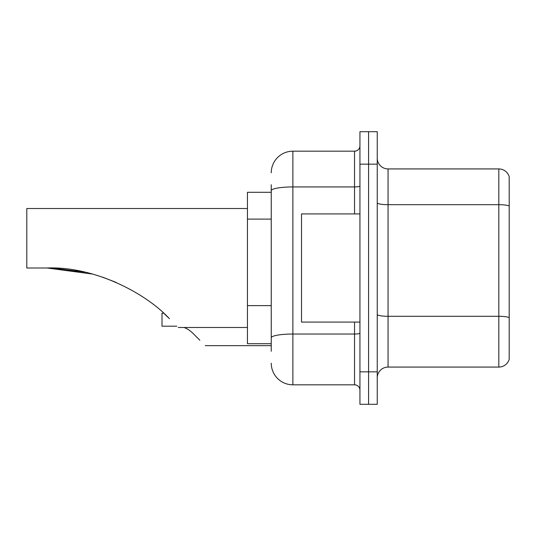 <?xml version="1.0" encoding="UTF-8"?>
<svg xmlns="http://www.w3.org/2000/svg" width="536" height="536" viewBox="0 0 536 536"><rect width="100%" height="100%" fill="white"/><g stroke="black" fill="none" stroke-linecap="round" stroke-linejoin="round"><path stroke-width="0.8" d="M271.243 211.532L271.243 190.695L271.243 192.29L247.451 192.29L247.451 343.71L271.243 343.71M271.243 351.281L271.243 184.719M359.937 371.837L359.937 404.285L368.587 404.285L368.587 371.837L368.587 404.285L377.243 404.285L377.243 371.837L368.587 371.837L368.587 164.163L368.587 371.837L359.937 371.837L359.937 164.163L368.587 164.163L368.587 131.715L368.587 164.163L377.243 164.163L377.243 371.837M377.243 164.163L377.243 131.715L359.937 131.715L359.937 164.163M271.243 172.82A21.634 21.634 0 0 1 292.877 151.186L292.877 384.815L354.531 384.815L354.531 322.082M292.877 151.186L354.531 151.186A5.407 5.407 0 0 0 359.937 145.779M271.243 341.553L271.243 313.198M359.937 390.221A5.407 5.407 0 0 0 354.531 384.815M292.877 384.815A21.634 21.634 0 0 1 271.243 363.18M377.243 377.893A10.814 10.814 0 0 1 388.057 367.073L498.815 367.073L498.815 168.927L388.057 168.927A10.814 10.814 0 0 1 377.243 158.107A10.814 10.814 0 0 0 388.057 168.927L388.057 367.073M509.2 176.713A10.814 10.814 0 0 0 498.815 168.927A10.814 10.814 0 0 1 509.2 176.713L509.2 359.288A10.814 10.814 0 0 1 498.815 367.073M509.2 206.179L509.2 323.811M47.791 268L82.638 271.698L47.791 268M102.436 277.099L116.111 282.378L102.436 277.099M84.447 272.087L52.448 268.087L84.447 272.087M92.366 274.037L47.054 268C93.264 266.104 145.135 292.381 169.423 318.685C181.027 330.29 181.027 330.29 169.423 318.685M247.451 208.511L26.8 208.511L26.8 268L47.054 268M164.599 314.042L168.485 317.754M359.937 213.918L301.527 213.918L301.527 322.082L359.937 322.082M184.216 327.489L188.23 329.439L192.136 332.528L199.861 340.253M176.84 326.19L161.999 326.19L161.999 313.212L163.694 313.212M188.23 329.439L192.136 332.528M271.243 219.103L247.451 219.103M271.243 305.627L247.451 305.627M359.937 333.097A5.407 0.938 0 0 1 354.531 334.035L292.877 334.035A21.634 3.759 180 0 0 271.243 337.794M271.243 190.695A21.634 3.759 180 0 1 292.877 186.937L354.531 186.937L354.531 151.186M354.531 213.918L354.531 186.937A5.407 0.938 0 0 0 359.937 185.999M509.2 206.025A10.814 1.876 180 0 0 498.815 204.678L388.057 204.678A10.814 1.876 -0 0 1 377.243 202.796M509.2 317.654A10.814 1.876 180 0 0 498.815 316.3L388.057 316.3A10.814 1.876 0 0 1 377.243 314.418M178.227 327.489L247.451 327.489M205.268 345.66L271.243 345.66"/></g></svg>
